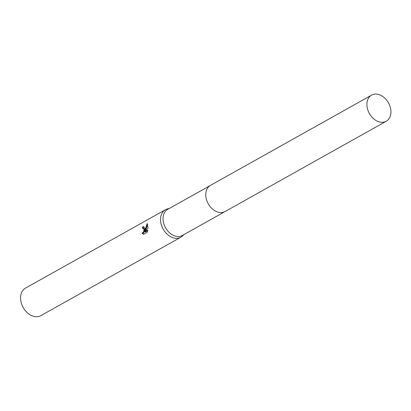 <?xml version="1.0" encoding="UTF-8"?>
<svg xmlns="http://www.w3.org/2000/svg" width="411" height="411" viewBox="0 0 411 411"><rect width="100%" height="100%" fill="white"/><g stroke="black" fill="none" stroke-linecap="round" stroke-linejoin="round"><path stroke-width="0.62" d="M210.17 185.561L167.734 209.338A14.971 10.933 60.7 0 0 163.039 219.068A14.971 10.933 60.7 0 0 169.887 233.094A14.971 10.933 60.7 0 0 182.371 235.457L224.807 211.686M169.034 208.608L168.433 208.696A15.762 11.508 60.7 0 0 165.469 209.702A15.762 11.508 60.7 0 0 160.526 219.942A15.762 11.508 60.7 0 0 167.734 234.712A15.762 11.508 60.7 0 0 180.876 237.198A15.762 11.508 60.7 0 0 183.28 235.195L183.666 234.732M144.867 228.716L144.872 230.663L147.153 223.563L148.047 227.9L144.8 231.794L147.806 230.114L147.195 232.236L143.49 234.316L142 233.088L143.259 232.462L143.886 230.72L143.871 229.271L143.162 228.187L142.453 228.321A15.762 11.508 -119.3 0 1 142.658 226.872L143.783 226.641L144.867 228.716M165.469 209.702L25.497 288.116A15.762 11.508 60.7 0 0 20.55 298.36A15.762 11.508 60.7 0 0 27.763 313.131A15.762 11.508 60.7 0 0 40.9 315.617L180.876 237.198M143.752 228.352L144.559 229.934L144.297 231.85L143.362 233.145L142 233.088M142.643 233.268L143.634 234.234M144.086 226.785L143.305 227.052A14.971 10.933 60.7 0 0 143.126 228.182M143.305 227.052L142.658 226.872M147.616 224.144L145.509 230.838L144.872 230.663M147.677 230.725L145.448 231.974L144.8 231.794M378.588 94.468A14.971 10.933 60.7 0 0 371.606 95.121A14.971 10.933 60.7 0 0 367.593 109.239A14.971 10.933 60.7 0 0 379.261 121.897A14.971 10.933 60.7 0 0 386.242 121.245A14.971 10.933 60.7 0 0 390.25 107.127A14.971 10.933 60.7 0 0 378.588 94.468M371.606 95.121L210.473 185.382A14.981 10.938 60.7 0 0 206.461 199.51A14.981 10.938 60.7 0 0 218.133 212.174A14.981 10.938 60.7 0 0 225.12 211.521L386.242 121.245M143.162 228.187L143.799 228.367"/></g></svg>
